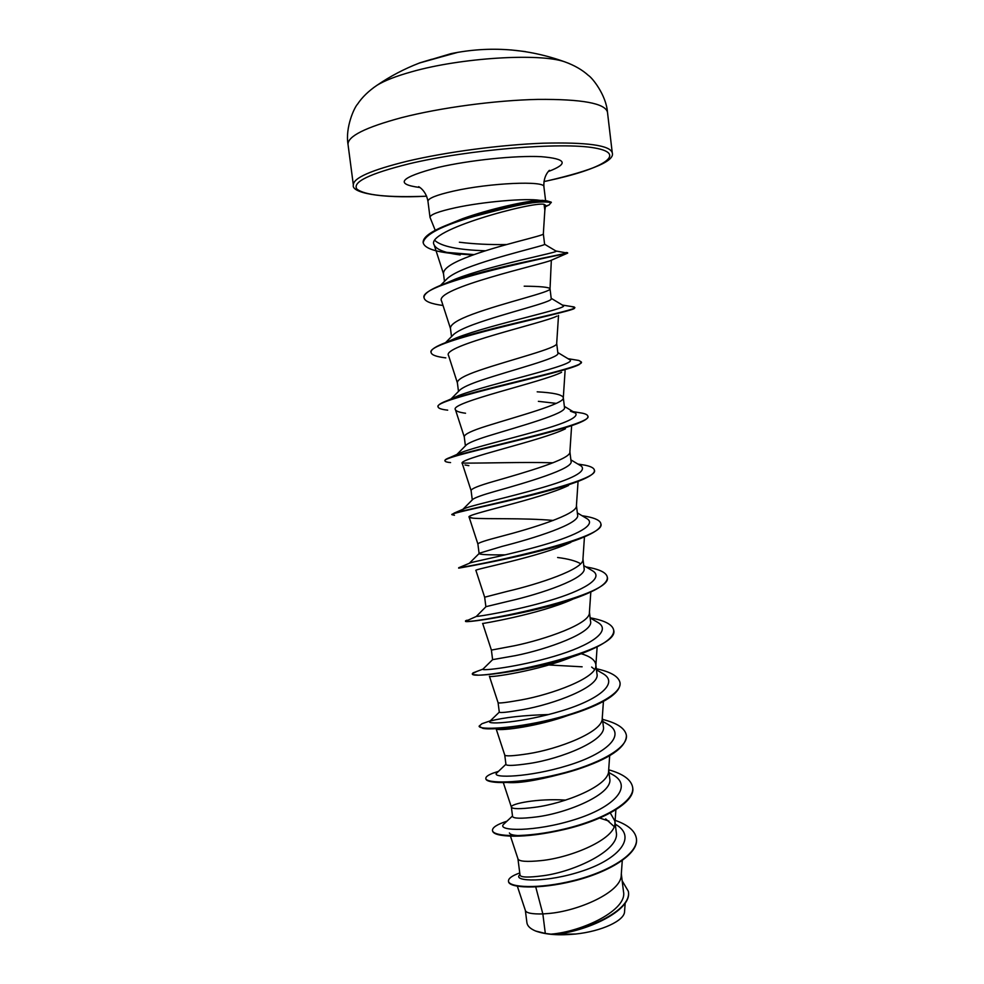 <?xml version="1.0" encoding="UTF-8"?>
<svg xmlns="http://www.w3.org/2000/svg" width="984" height="984" viewBox="0 0 984 984"><rect width="100%" height="100%" fill="white"/><g stroke="black" fill="none" stroke-linecap="round" stroke-linejoin="round"><path stroke-width="1.48" d="M569.244 63.542L564.804 61.857C539.822 52.878 460.832 57.687 411.656 71.783C396.171 76.112 384.633 80.59 377.057 85.251L373.157 87.97M607.472 112.151C605.172 103.32 581.987 99.064 537.904 99.396C495.333 100.294 440.291 107.686 401.595 117.65C365.421 127.379 347.573 136.321 348.029 144.464L353.354 185.029C353.059 178.116 371.005 170.171 407.192 161.228C445.9 152.04 500.819 144.746 543.217 143.197C587.104 142.114 610.117 145.312 612.257 152.791L607.472 112.151C606.144 95.079 592.356 77.822 588.358 75.387C582.196 69.802 574.348 65.301 564.804 61.857L564.804 61.857C527.658 48.499 489.749 45.756 451.066 53.628L419.787 62.939M525.394 51.586L511.003 49.938M545.37 206.726L549.256 204.844L545.431 206.333M445.494 225.631L462.628 218.669C488.568 209.285 526.452 200.724 539.835 200.342C525.985 198.03 483.169 201.72 455.555 207.71C438.667 211.412 430.156 214.61 430.008 217.329L435.248 230.33M460.241 220.219L462.049 220.133M544.828 210.662L545.579 205.287L544.078 204.328L544.841 210.256L543.34 233.848M517.363 886.252L525.394 910.544C526.305 913.054 532.123 914.185 542.848 913.927L545.308 933.422L550.917 934.16C582.589 931.639 627.669 909.917 623.487 891.566L621.322 873.829M535.739 886.953L542.848 913.927L548.051 913.533C578.051 911.27 621.839 892.094 621.248 874.911L622.269 860.569M510.462 836.142L517.941 858.774L520.032 875.145C520.77 877.47 528.519 877.654 543.279 875.711C574.693 871.627 620.437 849.955 616.255 832.206L615.012 822.046M517.978 858.934C519.109 861.492 526.907 862.046 541.372 860.582C571.495 857.556 615.652 838.995 614.951 822.956L614.889 821.037L610.277 812.956M565.628 800.103C537.301 798.233 510.45 803.83 511.36 807.028L512.553 816.413C513.291 818.59 521.065 818.786 535.886 817.003C567.448 813.227 613.536 793.854 609.711 778.541L608.678 769.98M511.36 807.028L511.385 807.114C512.32 809.106 520.081 809.18 534.669 807.335C564.902 803.534 609.44 785.601 608.616 770.755L609.674 755.712M496.243 729.169L504.743 755.036L505.948 764.445C506.576 765.995 514.312 765.675 529.146 763.51C560.745 758.922 607.116 740.362 603.352 726.389L602.294 717.644M504.743 755.036C505.505 756.438 513.23 756.019 527.916 753.793C558.272 749.181 603.18 731.924 602.245 718.283L603.426 701.408M490.044 721.087L499.294 712.145C499.847 713.092 507.535 712.268 522.356 709.71C553.992 704.261 600.498 686.684 596.968 673.954L595.812 664.434C595.025 659.944 590.08 656.34 580.978 653.647M499.294 712.182L498.088 702.699C498.654 703.486 506.342 702.564 521.126 699.944C551.593 694.519 596.894 677.964 595.849 665.553L595.812 664.434M483.046 669.034L492.627 659.637L515.542 655.615C547.055 649.354 593.955 632.65 590.548 621.236L589.441 612.134M492.603 659.637L491.397 650.092L514.3 645.787C544.878 639.526 590.584 623.708 589.404 612.54L590.818 591.974M591.15 569.982L592.676 570.88C604.336 578.063 583.869 590.56 549.023 600.732C514.288 610.966 478.544 616.476 476.281 616.476L486.01 606.661L508.691 601.199C540.29 594.065 587.362 578.284 584.078 568.211L582.958 558.961M485.887 606.784L484.657 597.202L507.437 591.322C538.125 584.213 584.225 569.146 582.934 559.269L584.459 536.723M505.309 554.853C488.814 555.013 480.081 554.619 479.122 553.66M469.282 563.315L479.454 553.192L501.791 546.477C533.353 538.482 580.634 523.685 577.583 514.903L576.439 505.493M477.916 544.078L477.892 544.017C478.187 542.848 485.739 540.351 500.536 536.538C531.335 528.568 577.842 514.3 576.427 505.727L578.063 481.385M462.947 509.269L472.947 499.232C475.457 497.461 482.75 494.866 494.854 491.434C526.329 482.603 574.029 468.692 571.052 461.287L569.896 451.754M532.676 494.952L531.102 494.866M472.283 499.897L471.09 490.524C471.299 488.691 478.802 485.666 493.599 481.447C524.509 472.591 571.409 459.147 569.884 451.914L571.606 426.06M456.859 454.485L466.49 444.768C469.38 442.517 476.514 439.627 487.879 436.084C519.478 426.33 567.264 413.415 564.484 407.376L563.303 397.721M509.897 442.357L508.174 442.283M465.407 445.875L464.239 436.736C464.374 434.227 471.828 430.66 486.613 426.035C517.633 416.269 564.951 403.698 563.303 397.819L565.087 370.759M451.041 398.963L460.094 389.812C463.329 387.142 470.254 384.006 480.868 380.414C512.332 369.787 560.449 357.856 557.879 353.158L556.686 343.391M458.483 391.447L457.363 382.653C457.4 379.467 464.817 375.347 479.589 370.304C510.721 359.627 558.457 347.942 556.686 343.453L558.518 315.421M445.543 342.641L453.759 334.339C457.252 331.35 463.931 328.041 473.808 324.413C505.259 312.9 553.746 301.904 551.224 298.644L550.031 288.73C549.047 287.193 540.437 286.344 524.201 286.184M451.508 336.626L450.438 328.262C450.389 324.388 457.757 319.714 472.529 314.24C503.771 302.629 551.926 291.879 550.031 288.804L550.031 288.73M440.574 285.323L447.474 278.361C451.152 275.126 457.56 271.707 466.711 268.091C498.236 255.852 546.735 245.225 544.607 244.29L543.34 233.86C545.357 235.52 496.772 245.299 465.42 257.87C450.66 263.749 443.341 268.989 443.476 273.564L444.473 281.387M454.719 280.625L453.895 280.403M614.164 826.56L605.677 818.885M594.57 669.391L591.642 667.066M580.609 563.721C575.947 560.929 568.285 558.863 557.62 557.497M556.28 403.378L538.383 401.337M563.291 397.585C562.147 394.633 553.451 392.714 537.202 391.829M628.333 891.467L628.37 891.689C632.392 910.544 585.788 931.971 554.201 934.32L575.652 934.025C601.778 931.294 624.643 920.569 624.557 911.565L625.184 902.955M506.526 244.561C489.515 244.807 473.796 244.02 459.38 242.224M545.308 933.422L535.677 931.048C530.314 928.798 527.399 926.042 526.92 922.758L525.358 910.434M599.674 818.036L608.936 821.086M615.443 824.284L615.443 824.284C637.423 836.56 619.465 858.761 582.897 870.828C546.403 883.14 513.131 881.369 519.441 875.157L519.97 874.641L519.441 875.157M615.135 820.336C628.087 824.863 635.172 830.939 636.414 838.54C638.69 853.583 608.985 871.836 573.697 880.545C538.359 889.401 508.716 887.433 508.47 881.135C508.347 878.417 512.098 875.686 519.749 872.968M622.183 880.84L628.321 891.258C632.589 910.864 582.171 932.844 551.028 934.16L550.917 934.16M636.439 838.762L636.464 838.971C638.739 854.014 609.047 872.291 573.746 880.987C538.408 889.844 508.777 887.875 508.531 881.566L508.47 881.135M554.201 934.32L551.028 934.16M544.078 204.328C533.18 201.277 424.141 230.453 434.153 244.893C436.355 249.579 445.039 252.937 460.217 254.967L451.841 253.54M550.031 288.804L551.335 260.231C544.816 263.773 432.591 288.484 441.644 301.215L450.475 328.496M556.956 316.11C544.57 322.764 440.549 345.901 448.581 355.605L457.376 382.813M561.569 372.321C542.947 381.915 448.519 402.739 455.444 409.713C456.109 411.251 459.479 412.419 465.53 413.231M565.443 428.79C541.68 440.697 456.379 458.962 462.296 463.55L471.09 490.586M568.555 485.481C540.622 499.072 464.263 514.571 469.134 517.117L472.849 518.15C484.239 519.281 524.078 517.805 553.254 520.45M570.868 542.368C539.835 556.932 472.172 569.625 475.912 570.413L484.657 597.202M572.344 599.416C539.343 614.237 479.835 624.176 482.677 623.45L491.397 650.092M472.455 673.843L473.267 674.643C478.47 677.57 545.8 668.308 585.947 651.863L572.848 656.623C539.158 670.817 488.421 678.087 489.417 676.254L498.088 702.699M568.9 715.134C538.408 726.327 501.606 730.964 496.994 729.218M562.024 773.818C535.407 780.853 516.797 783.707 506.17 782.354L495.173 782.255C510.229 783.805 545.726 779.476 576.304 769.759C609.342 758.971 626.045 747.631 626.427 735.712L626.402 735.491M518.236 835.576C512.787 835.231 509.847 834.358 509.404 832.944M545.284 200.908L539.835 200.342M504.3 823.669L503.488 824.42C496.822 831.234 534.644 832.193 574.361 819.709C614.188 807.446 633.511 786.339 612.983 774.839L610.646 773.535M497.129 772.637L496.526 773.215C491.754 778.332 529.023 777.471 567.67 765.552C606.452 753.806 626.464 734.999 608.173 724.507L606.033 723.289M489.638 721.493C486.686 724.937 523.328 722.453 560.942 711.088C598.678 699.858 619.28 683.204 603.192 673.745L601.249 672.625M482.824 669.243C481.594 671.076 517.584 667.14 554.177 656.316C590.88 645.578 611.986 630.929 598.026 622.54L596.292 621.531M469.442 563.18L470.623 562.75C476.982 560.892 512.283 554.103 544.718 544.582C577.276 535.087 596.525 524.718 587.128 518.752L585.812 517.965M464.657 510.794L463.538 510.585M463.058 509.22L465.826 508.015C475.629 504.521 510.007 496.92 540.241 488.187C572.774 478.876 586.501 471.545 581.421 466.17L580.302 465.493M457.695 454.116L461.865 452.271C474.534 447.412 507.596 439.405 535.677 431.521C565.714 423.28 578.998 417.142 575.517 413.096L570.474 411.214M453.144 398.028L458.728 395.543C490.573 383.329 581.323 364.129 569.428 359.541L568.727 359.123M447.855 341.768L456.502 337.832C491.68 324.007 571.015 308.164 563.131 305.495L562.159 305.028M446.367 282.998L455.272 279.148C491.705 264.819 560.179 252.15 556.071 251.092L555.8 250.92M485.432 250.785C458.396 249.924 441.533 246.48 434.854 240.477M446.244 225.828L462.628 218.669M506.969 821.173C497.191 824.358 492.357 827.433 492.48 830.41C492.75 836.941 526.329 838.233 565.013 828.86C603.696 819.635 634.938 801.566 632.675 787.434C631.285 779.783 623.29 773.916 608.69 769.796M498.482 771.345L493.033 773.141C488.089 775.072 485.678 776.831 485.813 778.442C485.899 783.658 519.417 783.707 558.211 774.31C597.017 765.035 628.493 748.123 626.377 735.269C625.061 728.32 617.103 723.031 602.503 719.39M548.629 714.544C523.722 715.257 504.214 717.422 490.118 721.038M488.63 721.432L481.963 723.707L479.097 726.18C479.011 730.079 512.467 728.861 551.372 719.439C590.289 710.104 622.011 694.396 620.043 682.822C618.813 676.574 610.916 671.875 596.329 668.739M476.785 671.469L472.357 673.634C468.286 682.306 621.556 653.056 613.672 630.08C612.528 624.557 604.68 620.461 590.129 617.804M467.056 620.203L465.567 620.793C461.053 626.131 614.791 596.759 607.276 577.054C606.378 572.626 599.65 569.318 587.104 567.128L585.997 566.932M461.865 567.485L459.38 567.485C466.207 567.596 608.173 539.097 600.843 523.722C600.265 520.597 595.517 518.187 586.587 516.477L582.011 515.702M452.074 514.447L454.325 513.008C470.955 508.408 601.298 481.656 594.361 470.106C594.016 468.04 590.917 466.404 585.037 465.198L577.854 464.03M450.561 462.591C447.019 462.271 445.186 461.717 445.039 460.955L444.977 460.512C444.891 459.725 446.674 458.667 450.34 457.351C475.383 448.679 594.225 424.35 587.854 416.183C587.669 414.965 585.886 413.969 582.491 413.206L576.575 412.234M438.101 406.699L438.04 406.478C437.88 404.941 441.017 402.96 447.449 400.537C479.589 388.532 586.993 367.143 581.31 361.952L578.887 360.476L574.336 359.738M445.813 357.881C436.539 356.786 431.644 355.027 431.127 352.604L431.066 352.149C430.844 349.591 435.728 346.393 445.715 342.567C483.599 328.078 579.638 309.985 574.73 307.414L571.101 306.479M424.092 297.734L424.055 297.5C423.784 293.601 430.881 288.915 445.334 283.441C486.477 267.734 570.462 253.159 567.534 252.716L566.144 252.507M474.054 254.61L446.945 252.396M423.157 242.544L423.12 242.31C423.034 236.664 432.566 230.293 451.717 223.208C483.292 212.359 523.168 202.175 546.993 200.896L551.249 202.163L549.256 204.844M492.48 830.41L492.541 830.84C493.144 834.149 500.13 835.933 513.5 836.191C527.522 836.265 544.349 834.051 563.98 829.574C603.094 820.582 635.553 802.046 632.724 787.864L632.687 787.643M485.85 778.651L485.862 778.873C486.108 780.546 489.208 781.665 495.173 782.255M479.097 726.18L482.8 728.332C494.435 730.854 545.64 724.273 582.577 710.596C607.743 701.235 620.252 692.121 620.092 683.265L620.068 683.044M582.134 666.808L548.851 664.975M585.947 651.863C604.803 644.188 614.065 637.079 613.733 630.523L613.696 630.301M476.281 616.476L465.629 621.248C462.099 624.004 546.354 611.544 587.313 593.549C601.015 587.583 607.694 582.233 607.325 577.497L607.276 577.054M458.741 567.67L458.802 568.112C454.288 568.937 550.45 552.725 587.165 535.628C596.624 531.274 601.199 527.461 600.892 524.177L600.855 523.943M454.46 515.247L451.939 514.681C446.65 513.156 554.668 493.341 585.689 478.138C591.741 475.211 594.644 472.689 594.422 470.549L594.361 470.106M552.996 462.8C523.021 461.89 483.87 463.329 462.283 463.083M445.039 460.955C439.048 456.674 559.096 433.489 583.032 421.091C586.427 419.368 588.051 417.88 587.915 416.626L587.866 416.404M447.695 410.156C441.595 409.479 438.397 408.409 438.101 406.933C431.521 399.442 563.869 373.268 579.244 364.535L581.298 362.186M431.127 352.604C424.116 341.374 568.973 312.789 574.312 308.496L574.73 307.414M443.021 305.483C431.177 303.921 424.879 301.411 424.116 297.967C416.49 282.728 571.815 252.679 567.596 253.146L566.993 252.999M472.96 254.991L450.93 253.355M449.946 253.232C433.317 251.24 424.387 247.747 423.182 242.777C424.657 234.561 441.804 225.73 474.632 216.271C504.644 208.645 534.976 199.383 551.298 202.618M535.677 931.048C545.64 934.64 558.961 935.636 575.652 934.025M420.18 62.804L419.172 63.124C404.301 68.855 390.254 76.248 377.057 85.251C368.656 90.922 362.149 97.219 357.549 104.144C354.265 107.49 345.126 127.588 348.029 144.464M439.221 57.502L442.173 56.629M441.902 56.74L458.175 52.25M353.354 185.029C351.005 192.421 378.951 198.743 426.65 196.197C388.016 197.673 364.757 195.299 356.848 189.039C352.174 182.089 369.529 173.688 408.913 163.836C468.618 149.543 561.852 141.868 594.754 147.981C628.616 153.873 601.63 169.346 547.522 180.81L543.955 181.56M430.008 217.329L427.954 201.265C428.077 198.338 436.576 194.955 453.464 191.117C489.626 182.876 545.542 180.453 543.918 186.825C543.094 174.992 550.253 169.629 549.343 170.38M419.885 187.513C394.067 184.131 400.168 177.44 438.188 167.415C469.405 160.158 515.518 155.374 541.089 156.665C566.476 158.744 568.912 163.701 548.371 171.511M419.393 63.062L431.595 59.298M543.955 181.585L547.707 180.785C593.524 170.084 615.037 160.749 612.257 152.791M479.11 553.537L477.892 544.017L469.122 517.129M434.153 244.893L443.526 273.896M455.444 409.713L464.251 436.847M597.14 646.832L595.849 665.553M503.279 782.526L511.385 807.114M615.886 809.721L614.951 822.956M545.616 200.748L543.918 186.825M541.926 200.318L546.993 200.896M498.162 771.653L493.033 773.141M490.29 720.854L481.963 723.707M482.898 669.145L472.997 672.884M586.083 566.981L587.104 567.128M470.623 562.75L459.38 567.485M582.184 515.813L586.587 516.477M465.826 508.015L454.325 513.008M461.865 452.271L450.34 457.351M573.118 411.656L582.491 413.206M458.728 395.543L447.449 400.537M567.977 358.68L578.887 360.476M456.502 337.832L445.715 342.567M562.442 305.077L574.139 306.959M455.272 279.148L445.334 283.441M555.972 250.994L567.596 253.146L551.335 260.231M460.401 219.53L451.717 223.208M512.504 815.994L503.488 824.42M612.983 774.839L608.998 772.612M496.526 773.215L505.924 764.26M608.173 724.507L602.749 721.432M603.192 673.745L596.476 669.87M598.026 622.54L590.142 617.927M592.676 570.88L583.77 565.615M587.128 518.752L577.35 512.91M581.421 466.17L570.88 459.848M575.517 413.096L564.361 406.38M569.428 359.541L557.805 352.543M563.131 305.495L551.188 298.312M556.071 251.092L544.607 244.253M468.864 465.653L464.977 464.977M472.849 518.15L470.168 517.707M577.559 539.576L587.165 535.628M477.572 675.049L473.267 674.643M427.954 201.265C425.826 189.531 417.573 186.148 418.667 186.665M419.418 62.976L431.73 59.261M420.131 62.816L439.135 57.515"/></g></svg>
